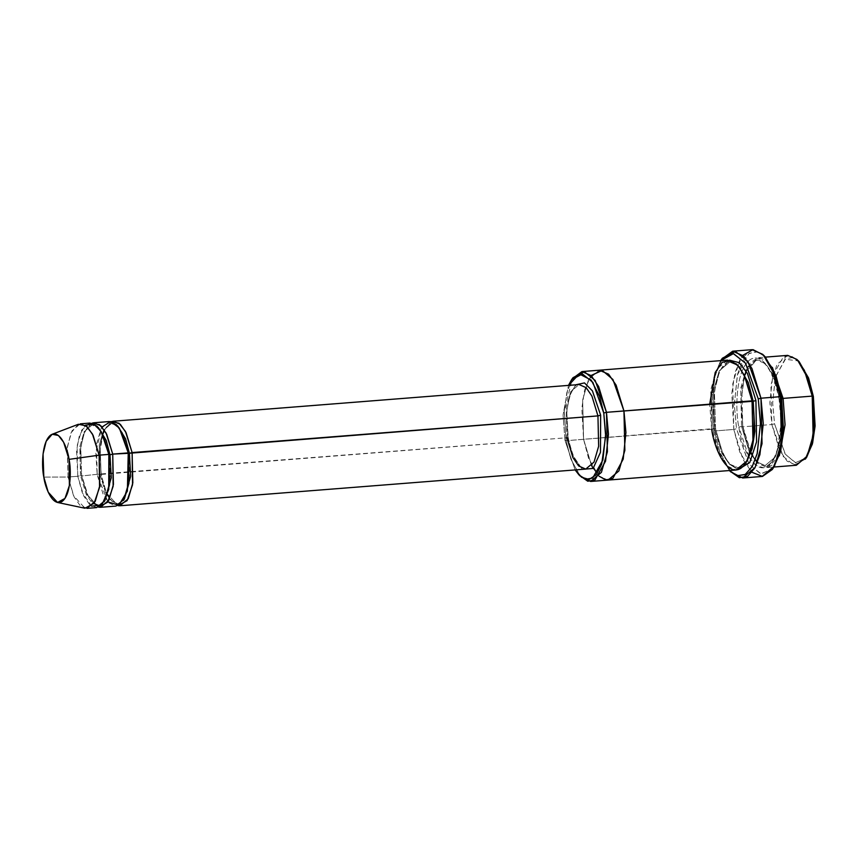 <?xml version="1.0" encoding="UTF-8"?>
<svg xmlns="http://www.w3.org/2000/svg" width="858" height="858" viewBox="0 0 858 858"><rect width="100%" height="100%" fill="white"/><g stroke="black" fill="none" stroke-linecap="round" stroke-linejoin="round"><path stroke-width="0.64" stroke-dasharray="4.29 3.22" d="M568.2 437.934L572.683 455.126L582.325 469.358L572.683 455.126L568.05 438.138L566.752 411.422L569.562 395.956L575.675 384.824L569.562 395.956L566.752 411.422L568.2 437.934C562.805 411.797 571.407 382.775 579.086 384.556L570.785 391.57L566.183 407.411L566.891 437.741L99.903 474.034L99.238 445.216L103.614 430.158L111.497 423.498L117.793 426.051L111.497 423.498L103.614 430.158L99.238 445.216L99.903 474.034L101.072 474.431L106.467 492.932L117.964 505.641L106.467 492.932L101.072 474.431L100.129 445.935L103.957 430.351L111.347 421.675L103.957 430.351L100.129 445.935L101.072 474.431L566.891 437.741L572.908 457.582L578.646 465.958L585.746 469.09C578.667 468.961 572.822 458.58 568.2 437.934M765.132 356.778L757.41 351.898L749.409 353.271L742.449 361.282L737.537 374.249L734.309 404.375L736.518 428.753L733.805 429.45L731.799 393.329L735.124 372.04L742.781 355.362M713.234 430.587L711.218 397.072L713.995 377.102L720.677 360.639L713.995 377.102L711.218 397.072L713.234 430.587L718.586 451.297L729.332 470.538L718.586 451.297L713.234 430.587L714.392 430.984L713.234 430.587M722.372 358.226L715.293 375.203L712.322 395.988L714.392 430.984L712.279 396.825L715.004 376.405L721.653 359.288M564.95 440.326L563.073 415.047L568.479 385.392L563.073 415.047L564.95 440.326L575.139 469.927L564.95 440.326L566.108 440.722L564.95 440.326M573.026 377.67L566.891 392.374L564.317 410.392L566.108 440.722L564.274 411.218L572.307 378.732M799.227 361.776L792.567 357.561L785.671 358.751L775.439 376.834L772.661 402.799L774.56 423.82L771.846 424.517L769.862 402.659L772.758 375.654L783.408 356.842L790.572 355.609L797.49 359.995M742.728 426.812L741.816 387.376L747.801 366.774L758.59 357.657L765.926 360.113L772.361 367.406L765.55 359.845L757.796 357.765L750.439 362.698L744.862 373.766L740.744 402.82L742.878 426.598L741.569 426.415L740.679 388.502L746.439 368.693L756.81 359.931L765.69 363.835L772.854 374.313L780.383 399.099L781.842 398.873L780.383 399.099L781.263 437.022L775.514 456.831L765.132 465.594L756.263 461.69L749.098 451.211L741.569 426.415L742.728 426.812L747.125 444.219L755.748 460.993L768.103 467.438L779.321 455.77L773.873 464.21L767.245 467.556L758.011 463.492L750.568 452.595L742.728 426.812L771.846 424.517L742.728 426.812M787.698 355.373L776.908 364.489L770.924 385.081L771.846 424.517L779.675 450.3L787.129 461.196L796.353 465.261M749.131 457.389L755.898 465.315L763.706 467.825L771.192 463.213L776.919 452.252L781.198 422.962L779.064 398.916L780.383 399.099L772.854 374.313L765.69 363.835L756.81 359.931L746.439 368.693L740.679 388.502L741.569 426.415L749.098 451.211L756.263 461.69L765.132 465.594L775.514 456.831L781.263 437.022L780.383 399.099L779.214 398.713C782.71 413.674 783.022 454.783 768.21 466.023C753.142 475.804 740.722 443.221 738.856 427.112L741.569 426.415L738.856 427.112L748.83 456.885M89.983 423.069L81.682 430.083L77.07 445.924L77.778 476.265L68.082 477.027L67.374 446.696L71.975 430.845L80.277 423.831M78.368 424.27L70.967 432.947L67.139 448.53L68.082 477.027L43.822 477.112L68.082 477.027L73.477 495.538L84.974 508.236M81.66 475.954L80.502 475.557L79.826 446.75L84.202 431.692L92.085 425.032L98.38 427.584L92.085 425.032L84.202 431.692L79.826 446.75L80.502 475.557L81.66 475.954L87.066 494.465L98.552 507.164L87.066 494.465L81.66 475.954L80.727 447.468L84.545 431.885L91.945 423.198L84.545 431.885L80.727 447.468L81.66 475.954L99.903 474.034L105.631 492.878L111.079 500.836L117.814 503.807L111.079 500.836L105.631 492.878L99.903 474.034L81.66 475.954M104.226 501.833L98.413 505.341L91.667 502.37L86.218 494.401L80.502 475.557L86.218 494.401L91.667 502.37L98.413 505.341L104.226 501.833M91.645 506.166L82.271 492.631L77.778 476.265L80.502 475.557L77.778 476.265L76.566 450.568L79.322 435.757L85.274 425.268M123.638 500.3L117.814 503.807L123.638 500.3M107.904 501.855L97.19 474.731L103.217 494.562L108.945 502.949L116.044 506.07M752.101 349.667L739.65 360.178L732.743 383.955L733.805 429.45L714.392 430.984L733.805 429.45L742.835 459.202L751.436 471.782L762.086 476.469M715.561 428.946L714.392 428.56L713.513 390.637L719.261 370.828L729.643 362.065L738.191 365.669L729.643 362.065L719.261 370.828L713.513 390.637L714.392 428.56L715.561 428.946L722.768 453.41L729.536 464.275L738.116 469.626L729.536 464.275L722.768 453.41L715.561 428.946L714.403 391.366L719.594 370.999L729.493 360.167L719.594 370.999L714.403 391.366L715.561 428.946M745.849 462.837L737.966 467.739L729.085 463.824L721.921 453.346L714.392 428.56L721.921 453.346L729.085 463.824L737.966 467.739L745.849 462.837M727.53 360.103L716.741 369.219L710.756 389.822L711.679 429.257L714.392 428.56L566.108 440.722L583.579 439.339L582.636 400.096L588.534 379.504L599.249 370.206L588.534 379.504L582.636 400.096L583.579 439.339L711.679 429.257L719.508 455.04L726.962 465.937L736.185 470.002M599.431 370.195L588.642 379.311L582.657 399.914L583.579 439.339L591.666 465.637M109.384 421.535L101.083 428.55L96.482 444.401L97.19 474.731L95.785 451.984L102.005 426.984M607.893 480.105L598.734 475.9L591.344 465.004L583.579 439.339L581.821 408.365L584.598 390.058L591.065 375.504M593.146 468.414L598.991 476.147L588.663 458.676L583.579 439.339L591.409 465.122L598.863 476.018L608.086 480.083M579.965 475.89L570.742 458.816L566.108 440.722L570.988 459.513L580.834 476.834M711.679 429.257L709.705 404.182M773.122 468.371L760.649 473.927L748.787 463.77L736.518 428.753L734.319 404.794L737.322 375.118L748.734 353.721L756.574 351.726L764.264 355.931M779.214 398.713C777.348 382.604 764.928 350.021 749.86 359.802C735.049 371.042 735.36 412.151 738.856 427.112C735.36 412.151 735.049 371.042 749.86 359.802C764.928 350.021 777.348 382.604 779.214 398.713M730.512 471.728L719.776 451.973L714.392 430.984L720.023 452.67L731.381 472.661M86.926 508.365L79.837 505.244L74.099 496.857L68.082 477.027L77.778 476.265L83.805 496.096L89.532 504.472L96.632 507.604M806.016 458.097L795.28 462.73L785.091 453.936L774.56 423.82L772.661 403.217L775.224 377.702L784.995 359.202L798.358 360.939M805.297 459.159L794.058 465.143L783.14 456.37L771.846 424.517L774.56 423.82L785.424 454.44L795.924 462.88L806.735 457.132M751.994 472.297L739.778 452.069L733.805 429.45L736.518 428.753L749.12 464.285L761.303 474.066L773.841 467.396M568.05 438.138L566.891 437.741L566.183 407.411L570.785 391.57L579.086 384.556M758.59 357.657L765.454 357.121M750.997 452.745L742.878 426.598L740.99 399.474L744.551 375.772M746.192 371.192L756.81 359.931C766.022 360.242 773.444 373.241 779.064 398.916C785.488 430.941 775.836 466.934 765.132 465.594L757.55 462.119M755.33 459.652L752.884 456.134M93.865 503.603L88.181 496.063L81.81 475.75C76.544 450.589 85.221 422.94 92.085 425.032L97.587 427.606C102.563 432.657 106.263 441.656 108.687 454.622C111.1 469.959 110.564 483.269 107.068 494.54C101.566 507.378 100.922 503.657 98.413 505.341M104.462 430.266L106.499 426.855L109.867 423.927L111.497 423.498L116.999 426.083C121.965 431.124 125.665 440.133 128.089 453.088C130.513 468.425 129.976 481.735 126.48 493.018C120.967 505.845 120.335 502.134 117.814 503.807L112.312 501.233C107.347 496.181 103.646 487.172 101.223 474.217L99.828 452.273L103.057 433.644M715.711 428.743C709.287 396.707 718.94 360.725 729.643 362.065C738.856 362.376 746.267 375.375 751.898 401.061C758.322 433.086 748.669 469.079 737.966 467.739C728.753 467.417 721.331 454.418 715.711 428.743M767.245 467.556L774.109 467.009"/><path stroke-width="1.29" d="M119.927 505.77L585.746 469.09L594.036 462.076L598.648 446.224L597.94 415.894L132.121 452.574L125.45 431.456L119.026 423.209L111.347 421.675L113.267 421.235L120.367 424.356L126.105 432.743L132.121 452.574L132.829 482.904L128.228 498.755L119.927 505.77L117.964 505.641L127.091 500.654L132.55 484.77L132.121 452.574L129.408 453.271L125.59 438.878L117.793 426.051L125.59 438.878L129.408 453.271L597.94 415.894L600.654 415.197L592.438 390.894L584.47 382.915L575.675 384.824L584.47 382.915L592.438 390.894L600.654 415.197L600.471 452.305L593.114 468.436L582.325 469.358L593.114 468.436L600.471 452.305L600.654 415.197L597.94 415.894L598.648 446.224L594.036 462.076L585.746 469.09L578.646 465.958L572.908 457.582L566.891 437.741L568.05 438.138M764.264 355.931L775.857 375.439L781.541 397.072L776.104 376.115L765.132 356.778L763.395 354.998L774.753 374.989L780.383 396.675L781.541 397.072L783.493 431.703L780.372 452.166L773.122 468.371M742.781 355.362L753.002 349.635L763.395 354.998M721.653 359.288L732.689 351.19L743.339 355.877L751.94 368.457L760.971 398.209L758.258 398.906L760.467 423.284L757.239 453.41L752.327 466.377L745.366 474.388L737.365 475.761L729.332 470.538L737.054 475.675L745.109 474.549L752.155 466.677L757.153 453.732L760.467 423.444L758.258 398.906L745.527 363.191L733.236 353.55L720.677 360.639L733.472 353.593L745.656 363.374L758.258 398.906L760.971 398.209L747.94 361.454L735.338 351.33L722.372 358.226L720.935 360.263M572.307 378.732L581.971 371.568L591.194 375.632L598.648 386.529L606.477 412.312L603.764 413.009L605.662 434.03L602.884 459.995L592.653 478.078L585.757 479.268L579.096 475.053L575.139 469.927L581.67 477.305L589.146 479.429L596.256 474.774L601.662 464.157L605.662 436.154L603.764 413.009L599.517 396.214L591.183 380.062L579.257 373.959L568.479 385.392L571.589 379.697L582.4 373.949L592.899 382.389L603.764 413.009L606.477 412.312L595.184 380.459L584.266 371.686L573.026 377.67L571.589 379.697M798.358 360.939L808.44 377.767L813.373 396.503L808.686 378.432L799.227 361.776L797.49 359.995L807.335 377.316L812.215 396.106L813.373 396.503L815.057 426.469L812.322 444.154L806.016 458.097M774.109 467.009L796.353 465.261L807.142 456.145L813.127 435.542L812.215 396.106L783.097 398.402L785.049 424.828L779.321 455.77L785.049 424.828L783.097 398.402L781.842 398.873L783.097 398.402L772.361 367.406L783.097 398.402L812.215 396.106L804.386 370.324L796.932 359.438L787.698 355.373L765.454 357.121M80.277 423.831L87.377 426.962L93.104 435.338L99.131 455.169L108.837 454.408L102.81 434.577L97.083 426.19L89.983 423.069L80.277 423.831M57.55 502.477L84.974 508.236L94.101 503.249L99.56 487.355L99.131 455.169L69.048 459.362L69.391 485.51L64.961 498.423L57.55 502.477L48.209 492.16L43.822 477.112C44.991 487.183 52.746 507.55 62.162 501.426C71.418 494.401 71.225 468.715 69.048 459.362C67.879 449.292 60.114 428.936 50.697 435.049C41.441 442.074 41.634 467.76 43.822 477.112L43.05 453.957L46.16 441.302L52.177 434.255L58.408 435.51L63.621 442.213L69.048 459.362L99.131 455.169L92.46 434.062L86.036 425.804L78.368 424.27L52.177 434.255M85.274 425.268L93.608 423.755L101.105 431.424L108.837 454.408L109.996 454.804L106.188 440.401L98.38 427.584L106.188 440.401L109.996 454.804L112.72 454.107L106.038 432.99L99.625 424.731L91.945 423.198L93.865 422.758L100.965 425.89L106.692 434.266L112.72 454.107L109.996 454.804L111.261 477.767L104.226 501.833L111.261 477.767L109.996 454.804L108.837 454.408L108.719 489.5L101.834 504.933L91.645 506.166M100.515 507.293L116.044 506.07L124.346 499.066L128.947 483.215L128.239 452.885L129.408 453.271L130.673 476.244L123.638 500.3L130.673 476.244L129.408 453.271L112.72 454.107L113.428 484.438L108.816 500.289L100.515 507.293L98.552 507.164L107.69 502.187L113.138 486.293L112.72 454.107L128.239 452.885L127.381 491.087L118.854 505.223L107.904 501.855M729.643 470.881L739.371 477.713L747.64 476.297L754.836 468.007L759.92 454.59L763.255 423.423L760.971 398.209L762.033 443.704L755.126 467.471L742.674 477.992L762.086 476.469L774.538 465.948L781.445 442.181L780.383 396.675L760.971 398.209L780.383 396.675L771.342 366.924L762.751 354.354L752.101 349.667L732.689 351.19M591.065 375.504L602.252 370.42L612.923 379.493L623.948 410.939L625.922 432.453L623.208 459.105L612.934 478.249L605.898 479.987L598.991 476.147L605.887 479.987L612.934 478.249L623.208 459.105L625.922 432.453L623.948 410.939L624.871 450.364L618.875 470.967L608.086 480.083L736.185 470.002L746.975 460.885L752.959 440.283L752.048 400.847L623.948 410.939L616.119 385.156L608.665 374.26L599.431 370.195L608.665 374.26L616.119 385.156L623.948 410.939L606.477 412.312L753.206 401.244L748.273 382.507L738.191 365.669L748.273 382.507L753.206 401.244L755.93 400.547L747.447 373.477L739.306 362.687L729.493 360.167L739.306 362.687L747.447 373.477L755.93 400.547L753.206 401.244L754.89 431.209L752.155 448.895L745.849 462.837L752.155 448.895L754.89 431.209L753.206 401.244L752.048 400.847C755.544 415.808 755.844 456.928 741.033 468.157C725.975 477.949 713.545 445.356 711.679 429.257M738.116 469.626L749.742 462.505L756.574 441.838L755.93 400.547L756.574 441.838L749.742 462.505L738.116 469.626M579.096 475.053L587.751 481.22L594.916 479.987L605.566 461.175L608.461 434.169L606.477 412.312L607.4 451.748L601.415 472.34L590.626 481.456L608.086 480.083L618.875 470.967L624.86 450.364L623.948 410.939L616.055 385.027L608.536 374.131L599.249 370.206L727.53 360.103L736.765 364.167L744.218 375.064L752.048 400.847L745.216 377.23L738.856 366.452L730.726 360.435L722.179 362.323L715.197 372.49L709.705 404.182M597.94 415.894L591.913 396.064L586.186 387.677L579.086 384.556L586.186 387.677L591.913 396.064L597.94 415.894M102.005 426.984L110.682 421.557L119.305 428.024L128.239 452.885L122.222 433.043L116.484 424.667L109.384 421.535L93.865 422.758M591.666 465.637L593.146 468.414M590.626 481.456L579.965 475.89M742.674 477.992L730.512 471.728M108.837 454.408L99.131 455.169L99.839 485.51L95.227 501.351L86.926 508.365L96.632 507.604L104.933 500.589L109.545 484.738L108.837 454.408M806.735 457.132L812.623 442.985L815.1 425.665L813.373 396.503L812.215 396.106L814.006 426.437L811.432 444.455L805.297 459.159L806.735 457.132M772.404 469.433L780.673 450.997L783.547 430.888L781.541 397.072L780.383 396.675L782.453 431.671L779.482 452.456L772.404 469.433L762.451 476.437L751.994 472.297M744.551 375.772L746.192 371.192M757.55 462.119L755.33 459.652M752.884 456.134L750.997 452.745M98.413 505.341L93.865 503.603M103.057 433.644L104.462 430.266M581.971 371.568L599.431 370.195M113.267 421.235L579.086 384.556"/></g></svg>
